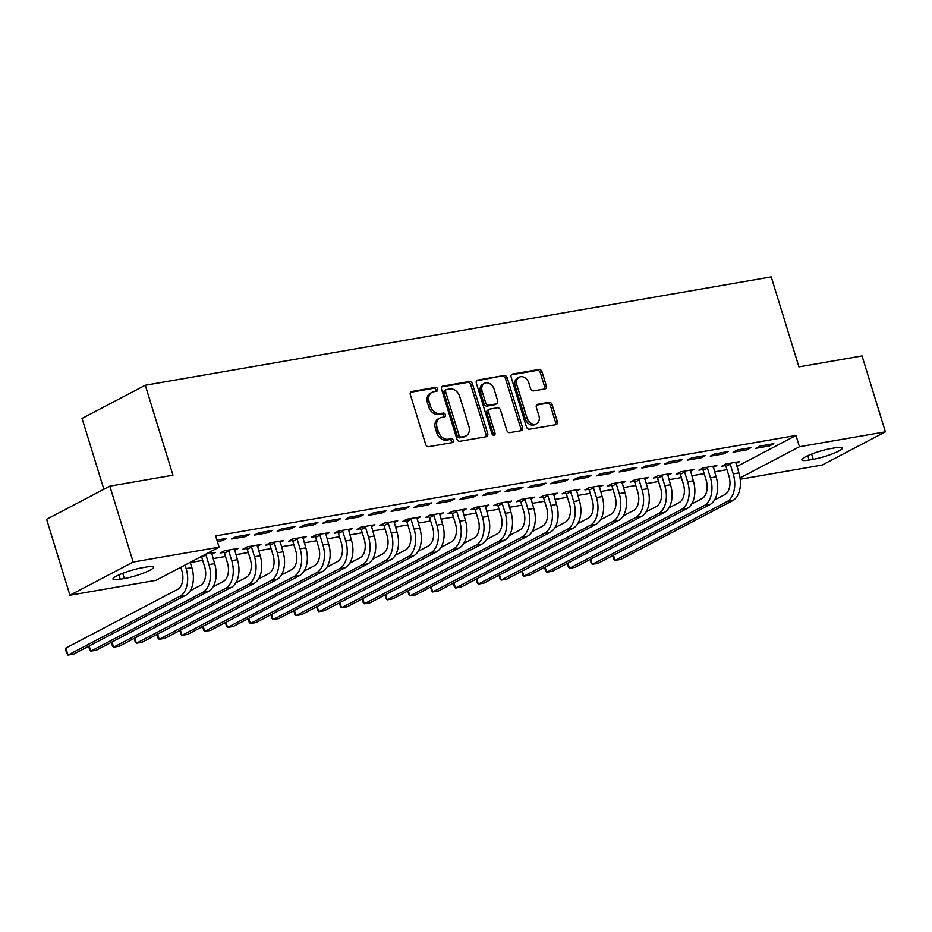<?xml version="1.0" encoding="UTF-8"?>
<svg xmlns="http://www.w3.org/2000/svg" width="932" height="932" viewBox="0 0 932 932"><rect width="100%" height="100%" fill="white"/><g stroke="black" fill="none" stroke-linecap="round" stroke-linejoin="round"><path stroke-width="1.4" d="M437.667 389.052A2.05 1.561 62.3 0 0 435.512 387.386L411.734 391.498A2.924 2.225 62.3 0 0 411.233 391.673A2.924 2.225 62.3 0 0 410.348 394.644L425.633 444.319A2.924 2.225 62.3 0 0 428.72 446.684L452.486 442.572A2.05 1.561 62.3 0 0 451.298 438.716L448.222 439.24A9.355 7.118 62.3 0 1 438.355 431.656L437.073 427.508A9.355 7.118 62.3 0 1 439.892 417.99A9.355 7.118 62.3 0 1 441.523 417.443L444.599 416.907A2.05 1.561 62.3 0 0 443.411 413.051L440.335 413.575A9.355 7.118 62.3 0 1 430.456 405.991L429.186 401.855A9.355 7.118 62.3 0 1 431.994 392.337A9.355 7.118 62.3 0 1 433.625 391.778L436.7 391.254A2.05 1.561 62.3 0 0 437.667 389.052M435.931 391.382A2.05 1.561 62.3 0 0 433.799 388.283L410.558 392.302M451.717 442.712A2.05 1.561 62.3 0 0 449.597 439.613L446.521 440.137L448.222 439.24M443.818 417.047A2.05 1.561 62.3 0 0 441.698 413.948L438.623 414.472L440.335 413.575M544.929 388.935A2.924 2.225 62.3 0 0 545.43 388.772A2.924 2.225 62.3 0 0 546.315 385.79L542.028 371.856A2.924 2.225 62.3 0 0 538.941 369.491L512.542 374.058A2.924 2.225 62.3 0 0 512.029 374.233A2.924 2.225 62.3 0 0 511.144 377.204L526.429 426.868A2.924 2.225 62.3 0 0 529.516 429.244L555.915 424.677A2.924 2.225 62.3 0 0 556.427 424.503A2.924 2.225 62.3 0 0 557.313 421.532L552.128 404.698A2.924 2.225 62.3 0 0 549.041 402.321L537.741 404.278A2.924 2.225 62.3 0 0 537.228 404.453A2.924 2.225 62.3 0 0 536.354 407.424L538.917 415.777A7.817 5.953 62.3 0 1 536.576 423.734A7.817 5.953 62.3 0 1 526.953 417.839L516.887 385.149A7.817 5.953 62.3 0 1 519.24 377.192A7.817 5.953 62.3 0 1 528.863 383.075L530.541 388.528A2.924 2.225 62.3 0 0 533.628 390.892L544.929 388.935M736.944 466.489L795.998 435.489L215.642 535.923L219.102 547.166L155.889 580.345L69.947 595.222L133.16 562.043L219.102 547.166M795.998 435.489L799.458 446.731L885.4 431.854L822.187 465.045L740.241 479.223M69.947 595.222L46.6 519.322L109.813 486.143L172.956 475.215L145.275 385.254L771.23 276.921L798.91 366.882L862.053 355.954L885.4 431.854M109.813 486.143L133.16 562.043M472.442 383.902A2.924 2.225 62.3 0 0 469.355 381.526L442.956 386.093A2.924 2.225 62.3 0 0 442.444 386.267A2.924 2.225 62.3 0 0 441.558 389.25L456.843 438.914A2.924 2.225 62.3 0 0 459.93 441.29L486.329 436.712A2.924 2.225 62.3 0 0 486.842 436.549A2.924 2.225 62.3 0 0 487.716 433.566L472.442 383.902L470.73 384.8A2.924 2.225 62.3 0 0 467.643 382.423L441.768 386.908M477.743 380.081L504.142 375.503A2.924 2.225 62.3 0 1 507.229 377.879L522.514 427.555A2.924 2.225 62.3 0 1 521.64 430.526A2.924 2.225 62.3 0 1 521.128 430.7L509.827 432.646A2.924 2.225 62.3 0 1 506.74 430.281L500.542 410.138A2.924 2.225 62.3 0 0 497.455 407.762L489.964 409.055A2.924 2.225 62.3 0 0 489.451 409.23A2.924 2.225 62.3 0 0 488.578 412.212L495.02 433.182A2.05 1.561 62.3 0 1 491.886 433.718L476.357 383.227A2.924 2.225 62.3 0 1 477.231 380.244A2.924 2.225 62.3 0 1 477.743 380.081L476.8 380.571M145.275 385.254L82.063 418.433L103.86 489.265M746.753 449.876L751.017 447.628L737.34 449.993L733.076 452.241L746.753 449.876L746.311 448.443M713.236 467.468L716.848 465.569L703.171 467.934L698.907 470.171L702.6 469.53M701.155 457.763L705.431 455.515L691.754 457.892L687.478 460.128L701.155 457.763L700.724 456.33M667.638 475.355L671.261 473.456L657.584 475.821L653.309 478.069L657.013 477.429M655.569 465.651L659.844 463.414L646.167 465.779L641.892 468.015L655.569 465.651L655.126 464.229M622.052 483.242L625.675 481.343L611.998 483.708L607.722 485.956L611.427 485.316M609.982 473.538L614.246 471.301L600.569 473.666L596.305 475.903L609.982 473.538L609.54 472.116M576.465 491.129L580.077 489.23L566.4 491.607L562.136 493.844L565.829 493.203M564.384 481.436L568.66 479.188L554.983 481.553L550.707 483.801L564.384 481.436L563.953 480.003M530.879 499.028L534.49 497.129L520.813 499.494L516.538 501.731L520.242 501.09M518.798 489.323L523.073 487.075L509.396 489.451L505.121 491.688L518.798 489.323L518.355 487.89M485.281 506.915L488.904 505.016L475.227 507.381L470.951 509.618L474.656 508.988M473.211 497.21L477.475 494.974L463.798 497.339L459.534 499.575L473.211 497.21L472.769 495.789M439.694 514.802L443.306 512.903L429.629 515.268L425.365 517.516L429.058 516.876M427.613 505.097L431.889 502.861L418.212 505.226L413.936 507.462L427.613 505.097L427.182 503.676M394.108 522.689L397.719 520.79L384.042 523.167L379.767 525.403L383.471 524.763M382.027 512.996L386.302 510.748L372.625 513.113L368.35 515.361L382.027 512.996L381.584 511.563M348.51 530.588L352.133 528.689L338.456 531.054L334.18 533.29L337.885 532.65M336.44 520.883L340.704 518.635L327.027 521.011L322.763 523.248L336.44 520.883L335.998 519.45M302.923 538.475L306.535 536.576L292.858 538.941L288.594 541.177L292.287 540.537M290.842 528.77L295.118 526.533L281.441 528.898L277.165 531.135L290.842 528.77L290.411 527.349M257.337 546.362L260.948 544.463L247.271 546.828L243.007 549.076L246.7 548.435M245.256 536.657L249.531 534.42L235.854 536.785L231.579 539.022L245.256 536.657L244.825 535.236M206.205 553.934L215.362 552.35L211.739 554.249M190.291 562.555L202.675 560.412M213.079 558.606L225.474 556.462M235.878 554.668L248.262 552.525M258.677 550.719L271.061 548.575M281.464 546.769L293.86 544.626M304.263 542.832L316.647 540.688M327.062 538.882L339.446 536.739M349.85 534.933L362.245 532.789M372.649 530.995L385.033 528.852M395.448 527.046L407.832 524.902M418.235 523.108L430.619 520.965M441.034 519.159L453.418 517.015M463.833 515.21L476.217 513.066M486.62 511.272L499.004 509.128M509.42 507.323L521.803 505.179M532.219 503.385L544.603 501.241M555.006 499.435L567.39 497.292M577.805 495.486L590.189 493.343M600.604 491.548L612.988 489.405M623.392 487.599L635.775 485.456M646.191 483.65L658.574 481.506M668.99 479.712L681.374 477.568M691.777 475.763L704.161 473.619M714.576 471.825L726.96 469.681M216.911 540.059L226.732 538.358L222.468 540.607L222.026 539.174M217.354 541.492L222.468 540.607M234.538 550.311L238.161 548.412L224.484 550.777L220.208 553.014L223.901 552.373M268.055 532.72L272.319 530.471L258.642 532.836L254.378 535.085L268.055 532.72L267.612 531.287M280.124 542.412L283.747 540.513L270.07 542.89L265.795 545.127L269.499 544.486M313.641 524.821L317.917 522.584L304.24 524.949L299.964 527.197L313.641 524.821L313.199 523.4M325.722 534.525L329.334 532.626L315.657 534.991L311.393 537.24L315.086 536.599M359.228 516.934L363.503 514.697L349.826 517.062L345.551 519.299L359.228 516.934L358.797 515.513M371.309 526.638L374.92 524.739L361.243 527.104L356.979 529.353L360.672 528.712M404.826 509.047L409.09 506.798L395.413 509.175L391.149 511.412L404.826 509.047L404.383 507.614M416.895 518.751L420.518 516.852L406.841 519.217L402.566 521.454L406.27 520.813M450.412 501.16L454.688 498.911L441.011 501.276L436.735 503.525L450.412 501.16L449.97 499.727M462.493 510.853L466.105 508.954L452.428 511.33L448.152 513.567L451.857 512.926M495.999 493.261L500.274 491.024L486.597 493.389L482.322 495.638L495.999 493.261L495.568 491.84M508.08 502.965L511.691 501.067L498.014 503.431L493.75 505.68L497.443 505.039M541.597 485.374L545.861 483.137L532.184 485.502L527.92 487.739L541.597 485.374L541.154 483.953M553.666 495.078L557.289 493.179L543.612 495.544L539.337 497.793L543.041 497.152M587.183 477.487L591.459 475.25L577.782 477.615L573.506 479.852L587.183 477.487L586.741 476.054M599.264 487.191L602.876 485.292L589.199 487.657L584.923 489.894L588.628 489.253M632.77 469.6L637.045 467.351L623.368 469.716L619.093 471.965L632.77 469.6L632.339 468.167M644.851 479.293L648.462 477.405L634.785 479.77L630.521 482.007L634.214 481.366M678.368 461.701L682.632 459.464L668.955 461.829L664.691 464.078L678.368 461.701L677.925 460.28M690.437 471.406L694.06 469.507L680.383 471.872L676.108 474.12L679.812 473.479M723.954 453.814L728.23 451.577L714.553 453.942L710.277 456.179L723.954 453.814L723.512 452.393M736.024 463.519L739.647 461.62L725.97 463.985L721.694 466.233L725.399 465.592M769.541 445.927L773.816 443.69L760.139 446.055L755.864 448.292L769.541 445.927L769.11 444.494M835.095 447.838A19.048 2.947 -17.1 0 1 842.377 447.977A19.048 2.947 -17.1 0 1 832.707 453.744A19.048 2.947 -17.1 0 1 813.228 459.313L809.127 460.024A19.048 2.947 -17.1 0 1 801.846 459.895A19.048 2.947 -17.1 0 1 811.516 454.129A19.048 2.947 -17.1 0 1 830.995 448.548L835.095 447.838M740.066 477.906L799.458 446.731M120.251 579.238A19.048 2.947 -17.1 0 1 112.982 579.11A19.048 2.947 -17.1 0 1 122.651 573.343A19.048 2.947 -17.1 0 1 142.13 567.763L146.231 567.052A19.048 2.947 -17.1 0 1 153.5 567.192A19.048 2.947 -17.1 0 1 143.831 572.959A19.048 2.947 -17.1 0 1 124.364 578.539L120.251 579.238L118.923 574.904M431.994 392.337L430.281 393.234A9.355 7.118 62.3 0 0 427.473 402.752L429.186 401.855M438.623 414.472A9.355 7.118 62.3 0 1 428.743 406.888L427.473 402.752M439.892 417.99L438.18 418.887A9.355 7.118 62.3 0 0 435.372 428.405L437.073 427.508M446.521 440.137A9.355 7.118 62.3 0 1 436.642 432.553L435.372 428.405M485.817 436.805A2.924 2.225 62.3 0 0 486.015 434.463L470.73 384.8M446.603 389.541A2.05 1.561 62.3 0 0 445.624 391.743L459.045 435.337A2.05 1.561 62.3 0 0 461.2 437.003L464.451 436.432A9.355 7.118 62.3 0 0 466.082 435.885A9.355 7.118 62.3 0 0 468.889 426.367L459.721 396.566A9.355 7.118 62.3 0 0 449.841 388.97L446.603 389.541M444.89 390.426A2.05 1.561 62.3 0 0 443.923 392.64L445.624 391.743M466.082 435.885L464.369 436.782A9.355 7.118 62.3 0 1 462.738 437.329L459.499 437.889A2.05 1.561 62.3 0 1 457.332 436.234L443.923 392.64M476.555 380.885L504.142 375.503M520.604 430.782A2.924 2.225 62.3 0 0 520.802 428.44L505.528 378.776A2.924 2.225 62.3 0 0 502.441 376.4M489.451 409.23L487.739 410.127A2.924 2.225 62.3 0 0 486.865 413.109L493.319 434.079L495.02 433.182M493.354 435.326A2.05 1.561 62.3 0 0 493.319 434.079M494.111 389.238A7.817 5.953 62.3 0 0 484.489 383.343A7.817 5.953 62.3 0 0 482.147 391.3L485.688 402.822A2.924 2.225 62.3 0 0 488.776 405.199L496.267 403.906A2.924 2.225 62.3 0 0 496.779 403.731A2.924 2.225 62.3 0 0 497.653 400.748L494.111 389.238M484.489 383.343L482.788 384.24A7.817 5.953 62.3 0 0 480.434 392.197L482.147 391.3M496.779 403.731L495.067 404.628A2.924 2.225 62.3 0 1 494.554 404.803L487.063 406.096A2.924 2.225 62.3 0 1 483.976 403.719L480.434 392.197M519.24 377.192L517.54 378.089A7.817 5.953 62.3 0 0 515.186 386.046L516.887 385.149M536.576 423.734L534.863 424.631A7.817 5.953 62.3 0 1 525.24 418.736L515.186 386.046M555.402 424.771A2.924 2.225 62.3 0 0 555.6 422.429L550.416 405.595A2.924 2.225 62.3 0 0 547.329 403.218L536.552 405.082M544.404 389.028A2.924 2.225 62.3 0 0 544.603 386.687L540.315 372.753A2.924 2.225 62.3 0 0 537.228 370.388L511.353 374.862M180.785 567.285L181.868 570.815A14.889 9.367 80.2 0 1 177.651 589.35L65.834 648.043L67.989 655.079L179.806 596.387A22.333 14.05 -99.8 0 0 186.132 568.578L185.049 565.048M65.834 648.043L65.974 651.025L67.989 655.079L73.698 654.089L185.515 595.397A22.333 14.05 -99.8 0 0 191.841 567.588L190.221 562.334M205.529 554.295L205.949 554.913L201.673 557.15L204.667 566.866A14.889 9.367 80.2 0 1 200.438 585.413L190.186 590.795M201.673 557.15L201.254 556.532M89.192 645.958L90.788 651.13L96.485 650.14L208.302 591.447A22.333 14.05 -99.8 0 0 214.628 563.639L211.657 552.991M88.726 646.202L89.623 649.895L90.788 651.13L202.605 592.437A22.333 14.05 -99.8 0 0 208.931 564.629L205.949 554.913M228.177 550.136L228.736 550.963L224.472 553.212L227.455 562.928A14.889 9.367 80.2 0 1 223.237 581.463L212.985 586.845M224.472 553.212L223.261 551.418M111.991 642.008L113.588 647.181L119.284 646.202L231.101 587.51A22.333 14.05 -99.8 0 0 237.427 559.701L234.456 549.053M111.514 642.253L112.422 645.946L113.588 647.181L225.404 588.488A22.333 14.05 -99.8 0 0 231.73 560.68L228.736 550.963M250.976 546.187L251.535 547.026L247.26 549.263L250.254 558.979A14.889 9.367 80.2 0 1 246.036 577.525L235.773 582.908M247.26 549.263L246.06 547.468M134.791 638.059L136.375 643.243L142.072 642.253L253.9 583.56A22.333 14.05 -99.8 0 0 260.226 555.752L257.255 545.103M134.313 638.315L135.222 642.008L136.375 643.243L248.192 584.55A22.333 14.05 -99.8 0 0 254.518 556.742L251.535 547.026M273.763 542.249L274.334 543.076L270.059 545.325L273.041 555.041A14.889 9.367 80.2 0 1 268.824 573.576L258.572 578.958M270.059 545.325L268.847 543.531M157.578 634.121L159.174 639.294L164.871 638.315L276.688 579.622A22.333 14.05 -99.8 0 0 283.013 551.802L280.043 541.154M157.112 634.366L158.009 638.059L159.174 639.294L270.991 580.601A22.333 14.05 -99.8 0 0 277.317 552.793L274.334 543.076M296.562 538.3L297.122 539.139L292.858 541.375L295.84 551.092A14.889 9.367 80.2 0 1 291.623 569.627L281.371 575.009M292.858 541.375L291.646 539.581M180.377 630.172L181.973 635.356L187.67 634.366L299.487 575.673A22.333 14.05 -99.8 0 0 305.812 547.865L302.842 537.216M179.899 630.416L180.808 634.109L181.973 635.356L293.79 576.663A22.333 14.05 -99.8 0 0 300.116 548.843L297.122 539.139M319.361 534.351L319.921 535.189L315.645 537.426L318.639 547.142A14.889 9.367 80.2 0 1 314.422 565.689L304.158 571.071M315.645 537.426L314.445 535.632M203.176 626.222L204.76 631.407L210.457 630.416L322.286 571.724A22.333 14.05 -99.8 0 0 328.612 543.915L325.641 533.267M202.698 626.479L203.607 630.172L204.76 631.407L316.577 572.714A22.333 14.05 -99.8 0 0 322.903 544.905L319.921 535.189M342.149 530.413L342.72 531.24L338.444 533.488L341.427 543.205A14.889 9.367 80.2 0 1 337.209 561.74L326.957 567.122M338.444 533.488L337.233 531.694M225.963 622.285L227.559 627.457L233.256 626.479L345.073 567.786A22.333 14.05 -99.8 0 0 351.399 539.977L348.428 529.329M225.497 622.529L226.394 626.222L227.559 627.457L339.376 568.765A22.333 14.05 -99.8 0 0 345.702 540.956L342.72 531.24M364.948 526.463L365.507 527.302L361.243 529.539L364.226 539.255A14.889 9.367 80.2 0 1 360.008 557.79L349.756 563.184M361.243 529.539L360.032 527.745M248.762 618.335L250.359 623.52L256.055 622.529L367.872 563.837A22.333 14.05 -99.8 0 0 374.198 536.028L371.227 525.38M248.285 618.58L249.194 622.273L250.359 623.52L362.175 564.827A22.333 14.05 -99.8 0 0 368.501 537.018L365.507 527.302M387.747 522.526L388.306 523.353L384.031 525.59L387.025 535.306A14.889 9.367 80.2 0 1 382.807 553.853L372.544 559.235M384.031 525.59L382.819 523.796M271.562 614.398L273.146 619.57L278.843 618.58L390.659 559.887A22.333 14.05 -99.8 0 0 396.997 532.079L394.026 521.431M271.084 614.642L271.993 618.335L273.146 619.57L384.963 560.878A22.333 14.05 -99.8 0 0 391.289 533.069L388.306 523.353M410.534 518.576L411.094 519.404L406.83 521.652L409.812 531.368A14.889 9.367 80.2 0 1 405.595 549.903L395.343 555.286M406.83 521.652L405.618 519.858M294.349 610.448L295.945 615.621L301.642 614.642L413.458 555.95A22.333 14.05 -99.8 0 0 419.784 528.141L416.814 517.493M293.883 610.693L294.78 614.386L295.945 615.621L407.762 556.94A22.333 14.05 -99.8 0 0 414.088 529.12L411.094 519.404M433.333 514.627L433.893 515.466L429.629 517.703L432.611 527.419A14.889 9.367 80.2 0 1 428.394 545.966L418.142 551.348M429.629 517.703L428.417 515.909M317.148 606.499L318.744 611.683L324.441 610.693L436.258 552A22.333 14.05 -99.8 0 0 442.584 524.192L439.613 513.544M316.67 606.755L317.579 610.448L318.744 611.683L430.561 552.991A22.333 14.05 -99.8 0 0 436.887 525.182L433.893 515.466M456.132 510.689L456.692 511.517L452.416 513.765L455.41 523.481A14.889 9.367 80.2 0 1 451.193 542.016L440.929 547.399M452.416 513.765L451.205 511.971M339.935 602.561L341.531 607.734L347.228 606.755L459.045 548.063A22.333 14.05 -99.8 0 0 465.383 520.242L462.4 509.594M339.469 602.806L340.378 606.499L341.531 607.734L453.348 549.041A22.333 14.05 -99.8 0 0 459.674 521.233L456.692 511.517M478.92 506.74L479.479 507.579L475.215 509.816L478.198 519.532A14.889 9.367 80.2 0 1 473.98 538.067L463.728 543.449M475.215 509.816L474.004 508.022M362.734 598.612L364.33 603.796L370.027 602.806L481.844 544.113A22.333 14.05 -99.8 0 0 488.17 516.305L485.199 505.657M362.268 598.857L363.165 602.55L364.33 603.796L476.147 545.103A22.333 14.05 -99.8 0 0 482.473 517.295L479.479 507.579M501.719 502.791L502.278 503.63L498.003 505.866L500.997 515.582A14.889 9.367 80.2 0 1 496.779 534.129L486.527 539.512M498.003 505.866L496.803 504.072M385.533 594.663L387.13 599.847L392.826 598.857L504.643 540.164A22.333 14.05 -99.8 0 0 510.969 512.355L507.998 501.707M385.056 594.919L385.965 598.612L387.13 599.847L498.946 541.154A22.333 14.05 -99.8 0 0 505.272 513.346L502.278 503.63M524.518 498.853L525.077 499.68L520.802 501.929L523.796 511.645A14.889 9.367 80.2 0 1 519.578 530.18L509.315 535.562M520.802 501.929L519.59 500.135M408.321 590.725L409.917 595.898L415.614 594.919L527.43 536.226A22.333 14.05 -99.8 0 0 533.768 508.418L530.786 497.77M407.855 590.97L408.764 594.663L409.917 595.898L521.734 537.205A22.333 14.05 -99.8 0 0 528.06 509.396L525.077 499.68M547.305 494.904L547.865 495.742L543.601 497.979L546.583 507.695A14.889 9.367 80.2 0 1 542.366 526.242L532.114 531.624M543.601 497.979L542.389 496.185M431.12 586.776L432.716 591.96L438.413 590.97L550.23 532.277A22.333 14.05 -99.8 0 0 556.555 504.468L553.585 493.82M430.654 587.032L431.551 590.713L432.716 591.96L544.533 533.267A22.333 14.05 -99.8 0 0 550.859 505.459L547.865 495.742M570.104 490.966L570.664 491.793L566.388 494.03L569.382 503.746A14.889 9.367 80.2 0 1 565.165 522.293L554.913 527.675M566.388 494.03L565.188 492.236M453.919 582.838L455.515 588.01L461.212 587.02L573.029 528.327A22.333 14.05 -99.8 0 0 579.355 500.519L576.384 489.871M453.441 583.082L454.35 586.776L455.515 588.01L567.332 529.318A22.333 14.05 -99.8 0 0 573.658 501.509L570.664 491.793M592.903 487.017L593.463 487.844L589.187 490.092L592.181 499.808A14.889 9.367 80.2 0 1 587.964 518.343L577.7 523.726M589.187 490.092L587.976 488.298M476.706 578.889L478.302 584.073L483.999 583.082L595.816 524.39A22.333 14.05 -99.8 0 0 602.142 496.581L599.171 485.933M476.24 579.133L477.149 582.826L478.302 584.073L590.119 525.38A22.333 14.05 -99.8 0 0 596.445 497.56L593.463 487.844M615.691 483.067L616.25 483.906L611.986 486.143L614.969 495.859A14.889 9.367 80.2 0 1 610.751 514.406L600.499 519.788M611.986 486.143L610.775 484.349M499.505 574.939L501.101 580.123L506.798 579.133L618.615 520.44A22.333 14.05 -99.8 0 0 624.941 492.632L621.97 481.984M499.039 575.195L499.936 578.889L501.101 580.123L612.918 521.431A22.333 14.05 -99.8 0 0 619.244 493.622L616.25 483.906M638.49 479.13L639.049 479.957L634.774 482.205L637.768 491.921A14.889 9.367 80.2 0 1 633.55 510.456L623.298 515.839M634.774 482.205L633.574 480.411M522.304 571.001L523.889 576.174L529.597 575.195L641.414 516.503A22.333 14.05 -99.8 0 0 647.74 488.694L644.769 478.034M521.827 571.246L522.736 574.939L523.889 576.174L635.717 517.481A22.333 14.05 -99.8 0 0 642.043 489.673L639.049 479.957M661.289 475.18L661.848 476.019L657.573 478.256L660.567 487.972A14.889 9.367 80.2 0 1 656.349 506.507L646.086 511.889M657.573 478.256L656.361 476.462M545.092 567.052L546.688 572.236L552.385 571.246L664.201 512.553A22.333 14.05 -99.8 0 0 670.527 484.745L667.557 474.097M544.626 567.297L545.535 570.99L546.688 572.236L658.505 513.544A22.333 14.05 -99.8 0 0 664.831 485.735L661.848 476.019M684.076 471.231L684.636 472.07L680.372 474.306L683.354 484.023A14.889 9.367 80.2 0 1 679.137 502.569L668.885 507.952M680.372 474.306L679.16 472.512M567.891 563.103L569.487 568.287L575.184 567.297L687.001 508.604A22.333 14.05 -99.8 0 0 693.326 480.796L690.356 470.147M567.425 563.359L568.322 567.052L569.487 568.287L681.304 509.594A22.333 14.05 -99.8 0 0 687.63 481.786L684.636 472.07M706.875 467.293L707.435 468.12L703.159 470.369L706.153 480.085A14.889 9.367 80.2 0 1 701.936 498.62L691.684 504.002M703.159 470.369L701.959 468.575M590.69 559.165L592.274 564.338L597.983 563.359L709.8 504.666A22.333 14.05 -99.8 0 0 716.126 476.858L713.155 466.21M590.212 559.41L591.121 563.103L592.274 564.338L704.103 505.645A22.333 14.05 -99.8 0 0 710.429 477.836L707.435 468.12M729.674 463.344L730.234 464.183L725.958 466.419L728.952 476.135A14.889 9.367 80.2 0 1 724.735 494.682L714.471 500.065M725.958 466.419L724.747 464.625M613.477 555.216L615.073 560.4L620.77 559.41L732.587 500.717A22.333 14.05 -99.8 0 0 738.913 472.908L735.942 462.26M613.011 555.472L613.92 559.153L615.073 560.4L726.89 501.707A22.333 14.05 -99.8 0 0 733.216 473.899L730.234 464.183M433.799 388.283L435.512 387.386M449.597 439.613L451.298 438.716M441.698 413.948L443.411 413.051M428.743 406.888L430.456 405.991M436.642 432.553L438.355 431.656M410.802 391.988L411.734 391.498M486.015 434.463L487.716 433.566M442.013 386.594L442.956 386.093M467.643 382.423L469.355 381.526M457.332 436.234L459.045 435.337M459.499 437.889L461.2 437.003M462.738 437.329L464.451 436.432M505.528 378.776L507.229 377.879M520.802 428.44L522.514 427.555M486.865 413.109L488.578 412.212M483.976 403.719L485.688 402.822M487.063 406.096L488.776 405.199M494.554 404.803L496.267 403.906M525.24 418.736L526.953 417.839M536.809 404.768L537.741 404.278M547.329 403.218L549.041 402.321M550.416 405.595L552.128 404.698M555.6 422.429L557.313 421.532M511.598 374.548L512.542 374.058M537.228 370.388L538.941 369.491M540.315 372.753L542.028 371.856M544.603 386.687L546.315 385.79M124.364 578.539L122.756 573.308M813.228 459.313L811.621 454.094M809.127 460.024L807.788 455.69M186.132 568.578L191.841 567.588M179.806 596.387L185.515 595.397M208.931 564.629L214.628 563.639M202.605 592.437L208.302 591.447M231.73 560.68L237.427 559.701M225.404 588.488L231.101 587.51M254.518 556.742L260.226 555.752M248.192 584.55L253.9 583.56M277.317 552.793L283.013 551.802M270.991 580.601L276.688 579.622M300.116 548.843L305.812 547.865M293.79 576.663L299.487 575.673M322.903 544.905L328.612 543.915M316.577 572.714L322.286 571.724M345.702 540.956L351.399 539.977M339.376 568.765L345.073 567.786M368.501 537.018L374.198 536.028M362.175 564.827L367.872 563.837M391.289 533.069L396.997 532.079M384.963 560.878L390.659 559.887M414.088 529.12L419.784 528.141M407.762 556.94L413.458 555.95M436.887 525.182L442.584 524.192M430.561 552.991L436.258 552M459.674 521.233L465.383 520.242M453.348 549.041L459.045 548.063M482.473 517.295L488.17 516.305M476.147 545.103L481.844 544.113M505.272 513.346L510.969 512.355M498.946 541.154L504.643 540.164M528.06 509.396L533.768 508.418M521.734 537.205L527.43 536.226M550.859 505.459L556.555 504.468M544.533 533.267L550.23 532.277M573.658 501.509L579.355 500.519M567.332 529.318L573.029 528.327M596.445 497.56L602.142 496.581M590.119 525.38L595.816 524.39M619.244 493.622L624.941 492.632M612.918 521.431L618.615 520.44M642.043 489.673L647.74 488.694M635.717 517.481L641.414 516.503M664.831 485.735L670.527 484.745M658.505 513.544L664.201 512.553M687.63 481.786L693.326 480.796M681.304 509.594L687.001 508.604M710.429 477.836L716.126 476.858M704.103 505.645L709.8 504.666M733.216 473.899L738.913 472.908M726.89 501.707L732.587 500.717M444.541 390.555L446.242 389.658"/></g></svg>
